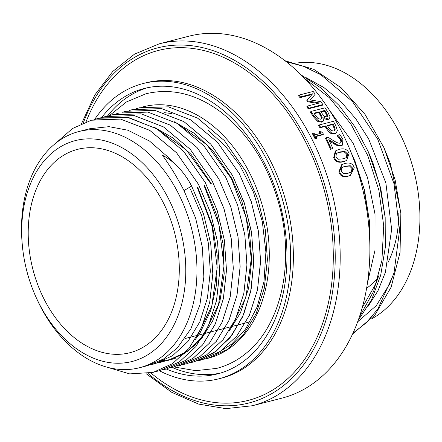 <?xml version="1.0" encoding="UTF-8"?>
<svg xmlns="http://www.w3.org/2000/svg" width="442" height="442" viewBox="0 0 442 442"><rect width="100%" height="100%" fill="white"/><g stroke="black" fill="none" stroke-linecap="round" stroke-linejoin="round"><path stroke-width="0.66" d="M94.682 119.373A152.413 106.24 75.6 0 1 143.004 83.56A152.413 106.24 75.6 0 1 266.587 159.402A152.413 106.24 75.6 0 1 218.939 378.783A152.413 106.24 75.6 0 1 159.402 370.766M101.55 117.605A147.335 102.699 75.6 0 1 144.269 88.483A147.335 102.699 75.6 0 1 263.736 161.794A147.335 102.699 75.6 0 1 217.674 373.86A147.335 102.699 75.6 0 1 166.308 369.009M220.597 373.042A147.335 102.699 75.6 0 1 172.159 367.484M107.45 116.069A147.335 102.699 75.6 0 1 147.23 87.787M208.221 358.224A129.832 90.505 -104.4 0 0 248.807 171.347A129.832 90.505 -104.4 0 0 143.534 106.743A129.832 90.505 -104.4 0 0 141.556 107.284M207.917 130.191L225.055 145.755L239.951 165.463L253.47 192.209L262.299 221.541L265.896 252.045L263.996 281.526L257.244 306.726L246.106 328.119L244.177 330.809L231.448 344.263L216.635 353.644M332.925 148.578L331.29 148.998L326.069 137.76L328.069 137.247L333.572 140.733C336.876 142.783 339.108 143.551 340.268 143.048L341.627 141.683L341.169 139.307L337.804 135.169L339.815 134.65L342.887 139.064L342.5 145.092L341.484 145.528L338.24 145.296L328.809 139.6L332.925 148.578L331.29 148.998M342.5 145.092L340.81 145.965L337.566 145.744L334.053 143.921L334.721 143.462M334.053 143.921L329.456 140.959M337.566 145.744L338.24 145.296M340.578 142.948L340.959 142.147L340.506 139.782L337.218 135.799A186.85 130.246 -104.4 0 0 337.158 135.672L337.804 135.169M337.218 135.799L337.87 135.302M338.843 137.34L339.5 136.849M330.61 149.435A186.85 130.246 -104.4 0 0 325.423 138.263L326.069 137.76M333.738 131.025L331.119 130.561L328.279 127.047A187.977 131.031 -104.4 0 0 327.411 125.473L333.036 124.025A187.977 131.031 75.6 0 1 334.091 125.937L335.224 129.202L334.633 130.594L333.738 131.025M334.274 130.826L334.588 129.738L333.467 126.495A186.85 130.246 -104.4 0 0 332.423 124.594L333.036 124.025M332.423 124.594L327.61 125.832M337.345 130.489L336.323 132.876L335.053 133.473L331.124 132.722L326.887 127.843L325.809 125.887L320.549 127.235L319.262 124.948L333.373 121.318L335.793 125.661L337.345 130.489M336.323 132.876L334.406 133.987L330.489 133.246L328.997 132.108L326.262 128.395A186.85 130.246 -104.4 0 0 325.196 126.451L319.936 127.804A186.85 130.246 -104.4 0 0 318.654 125.528L319.262 124.948M319.936 127.804L320.549 127.235M325.196 126.451L325.809 125.887M322.887 104.566L308.776 108.196L307.317 106.097L319.472 102.969L308.284 101.047L307.361 99.809L312.643 93.792L300.488 96.92L299.035 95.085L313.146 91.455L315.268 94.146L310.284 99.942L320.853 101.654L322.887 104.566L322.345 105.251L308.229 108.881L308.776 108.196M310.378 99.953L315.268 94.146M311.936 94.594L299.996 97.665A186.85 130.246 -104.4 0 0 298.549 95.848L299.035 95.085M299.996 97.665L300.488 96.92M317.649 103.439L307.765 101.765A186.85 130.246 -104.4 0 0 306.847 100.533L307.361 99.809M307.765 101.765L308.284 101.047M308.229 108.881A186.85 130.246 -104.4 0 0 306.781 106.793L307.317 106.097M326.771 116.815L324.384 116.345L322.34 113.925A187.977 131.031 -104.4 0 0 320.759 111.445L324.887 110.384A187.977 131.031 75.6 0 1 326.224 112.472L327.726 115.583L327.483 116.434L326.771 116.815M327.102 116.699L327.726 115.583M327.141 116.202L325.649 113.108A186.85 130.246 -104.4 0 0 324.323 111.036L324.887 110.384M324.323 111.036L321.036 111.881M320.831 119.257L318.041 118.572L315.107 114.959A187.977 131.031 -104.4 0 0 313.98 113.191L319.196 111.848A187.977 131.031 75.6 0 1 320.77 114.323L322.207 117.329L321.936 118.694L320.831 119.257M321.555 118.981L321.616 117.948L322.207 117.329M321.616 117.948L320.196 114.959A186.85 130.246 -104.4 0 0 318.627 112.5L319.196 111.848M318.627 112.5L314.256 113.622M323.931 117.517L323.594 120.893L322.295 121.578L318.069 120.644L313.991 116.13L310.964 111.445L325.074 107.815L327.876 112.141L329.992 116.66L329.539 118.495L328.428 119.086L323.931 117.517M323.594 120.893L321.699 122.174L317.478 121.246L318.069 120.644M329.539 118.495L327.831 119.683L324.224 118.754M317.478 121.246L313.411 116.765A186.85 130.246 -104.4 0 0 310.406 112.108L310.964 111.445M338.522 159.242L335.948 156.833L336.334 153.623L337.141 153.015L340.329 151.893L344.893 151.44L347.511 153.86L347.125 157.009L346.042 157.772L343.08 158.811L338.522 159.242M345.677 157.949L346.418 157.38L346.81 154.247L344.202 151.844L339.633 152.302L336.81 153.23M349.075 153.457L346.6 160.49L344.047 161.402C339.097 162.717 335.876 161.324 334.379 157.236L336.025 150.634L339.263 149.352C344.263 148.009 347.534 149.379 349.075 153.457M346.6 160.49L343.335 161.75C338.384 163.065 335.169 161.689 333.682 157.623L335.329 151.059L336.025 150.634M343.572 173.662L341.152 171.181L341.699 167.894L343.075 166.993L345.727 166.142L350.257 165.706L352.716 168.209L352.175 171.43L348.092 173.247L343.572 173.662M349.749 172.75L351.44 171.711L351.987 168.507L349.534 166.026L345.003 166.463L342.732 167.164M354.28 167.805L350.257 175.496L348.909 175.905C343.964 177.22 340.854 175.778 339.589 171.584L342.401 164.363L344.804 163.529C349.804 162.186 352.965 163.612 354.28 167.805M350.257 175.496L348.169 176.165C343.219 177.485 340.113 176.054 338.854 171.883L341.672 164.706L342.401 164.363M316.643 138.164L315.765 138.39L313.03 133.119L313.908 132.893L314.942 134.843L320.721 133.357L319.688 131.407L320.478 131.202L322.853 133.114L323.433 134.235L315.665 136.235L316.643 138.164L316.002 138.678L315.124 138.904L315.765 138.39M323.433 134.235L322.798 134.76L315.826 136.556M319.914 133.561A186.85 130.246 -104.4 0 0 319.063 131.954L319.688 131.407M315.124 138.904A186.85 130.246 -104.4 0 0 313.665 136.053A186.85 130.246 -104.4 0 0 312.4 133.666L313.03 133.119M146.241 373.766L171.678 392.275L198.546 404.076L225.801 408.646L252.31 405.75L282.002 398.115A186.85 130.246 -104.4 0 0 340.417 129.174A186.85 130.246 -104.4 0 0 188.916 36.2L159.219 43.835L134.495 54.156L112.754 71.438L94.87 94.919L81.543 123.616M352.545 155.639L355.136 161.573L364.468 189.889L369.495 221.481L363.772 187.955L352.545 155.639L350.97 152.197M368.722 152.744L372.838 162.568L380.783 188.53L385.175 217.508L379.463 183.96L368.23 151.634L355.158 127.103L339.202 105.588L320.936 87.964L301.046 74.864M378.733 275.797L375.833 283.77L362.307 307.544M384.396 148.705L390.408 163.634L400.745 212.27M394.369 271.88L389.733 283.891L376.28 305.637L357.722 321.748M352.666 333.92L374.893 315.047L391.153 287.129L400.049 252.338L400.85 213.497L395.148 179.933L383.905 147.589L365.053 114.439L341.102 87.709L313.748 69.328L284.952 60.72M358.291 320.19L371.54 299.93L380.689 275.272L385.313 247.36L385.175 217.508M369.904 247.288L369.495 221.481M371.545 318.892A134.351 93.649 -104.4 0 0 398.734 131.307A134.351 93.649 -104.4 0 0 296.913 63.04M368.026 306.405L377.998 290.742L385.396 272.272L391.645 229.348L385.872 182.999L368.711 139.031L355.777 118.771L340.671 101.406L323.892 87.544L306.013 77.615M367.506 282.869L374.987 250.288L375.031 214.232L367.517 177.524L353.042 143.059L328.981 109.511M366.645 288.239A104.997 73.19 -104.4 0 0 378.109 277.664M387.949 262.625A104.997 73.19 -104.4 0 0 398.817 213.105M162.733 201.591A104.997 73.19 -104.4 0 0 77.599 149.346A104.997 73.19 -104.4 0 0 32.868 269.266A104.997 73.19 -104.4 0 0 129.904 352.722A104.997 73.19 -104.4 0 0 162.733 201.591M359.473 316.787L373.65 291.317L381.91 260.366L383.722 225.928L378.888 190.209L367.722 155.473L350.854 123.987L329.356 97.715L304.521 78.4M353.064 333.053L366.374 322.688L377.838 309.035L393.944 273.454L399.574 230.116L393.999 183.723L377.761 139.291L352.517 101.594L320.87 74.764L303.676 66.35L286.162 61.665M147.308 365.727L163.573 358.992L177.347 347.931L190.9 328.749L199.939 304.621L203.839 276.985L202.403 247.564L195.64 218.177L184.005 190.596L191.613 186.054A68.869 48.007 -104.4 0 0 162.424 155.286L162.457 155.28A68.869 48.007 -104.4 0 1 191.64 186.049L203.541 213.978L210.757 243.741L212.845 273.692L209.757 302.168L201.635 327.544L188.983 348.451L172.49 363.672L153.109 372.402M184.005 190.596C177.314 177.612 170.126 165.838 162.424 155.286M35.564 296.146L36.327 297.858A121.931 84.997 -104.4 0 0 139.611 367.711A121.931 84.997 -104.4 0 0 177.734 192.209A121.931 84.997 -104.4 0 0 78.864 131.534A121.931 84.997 -104.4 0 0 22.1 242.553L22.26 244.42A114.03 79.483 -104.4 0 0 35.564 296.146A114.03 79.483 -104.4 0 0 152.258 351.744A114.03 79.483 -104.4 0 0 167.805 197.342A114.03 79.483 -104.4 0 0 72.09 141.545A114.03 79.483 -104.4 0 0 22.26 244.42M172.651 161.976L169.38 158.291L149.507 141.053L127.942 130.241L108.997 126.661L89.72 128.744M172.087 113.566L164.236 112.66M229.531 330.55L240.465 312.837L248.669 288.007L251.73 259.968L249.382 230.426L241.813 201.198L231.741 178.319L212.978 150.755L194.541 133.462L174.363 121.771M176.739 123.147L206.928 144.821L231.299 178.424L246.222 217.53L251.277 258.791L245.907 297.311L230.774 328.478M161.126 360.379L164.496 360.252M164.767 360.236L168.076 359.904M168.363 359.871L171.706 359.329M171.827 359.307L175.22 358.539M174.767 358.666L171.49 359.412M171.38 359.434L168.082 359.981M167.794 360.02L164.507 360.352M164.242 360.374L160.899 360.506M211.282 183.579L191.187 154.512L173.341 138.175L153.921 127.042M157.877 362.009L161.175 361.689M161.418 361.655L164.634 361.147M164.999 361.075L168.402 360.307L183.369 354.119L196.668 343.837L202.038 337.848M202.154 337.699L212.574 321.085L219.912 301.251L224.193 273.813L223.149 244.465L216.762 215.005L204.469 185.325M204.011 185.447L218.961 224.591L223.995 265.902L218.58 304.433L203.414 335.611M203.292 335.782L187.176 351.517L167.949 360.429L164.8 361.142M164.43 361.213L161.242 361.727M160.998 361.76L157.7 362.086M156.286 128.412L186.469 150.092L210.84 183.69M154.634 363.396L157.882 362.882M158.065 362.849L161.579 362.064M195.314 339.484L199.872 333.235L210.701 310.814L216.624 284.339L217.221 255.388L212.48 225.763L197.64 187.088M197.187 187.204L212.121 226.321L217.182 267.609L211.779 306.14L196.624 337.301M161.126 362.164L157.932 362.893M157.744 362.926L154.435 363.473M151.374 364.567L154.755 363.805M190.369 188.955L201.563 215.182L208.353 243.128L210.331 271.25L207.447 297.991L199.834 321.815L187.966 341.445L172.496 355.738L154.761 363.816M191.64 186.049L203.513 213.989L210.729 243.746L212.812 273.697L209.729 302.173L201.602 327.55L188.949 348.456L172.457 363.678L153.076 372.407L129.683 373.893L105.693 366.794M55.952 143.026L72.549 128.489L91.798 120.042L120.638 119.113L149.838 130.434L176.629 152.877L198.43 184.308L210.342 212.221L217.536 241.995L219.646 271.946L216.536 300.411L208.436 325.809L195.762 346.694L179.286 361.943L159.893 370.639L156.529 371.407M95.273 119.252L98.621 118.29L127.451 117.368L156.661 128.666L183.447 151.136L205.248 182.552L217.166 210.475L224.359 240.238L226.459 270.2L223.365 298.659L215.243 324.052L202.591 344.948L186.093 360.175L166.717 368.904L163.192 369.7M102.19 117.473L105.445 116.55L134.274 115.6L163.485 126.926L190.264 149.379L212.077 180.789L223.978 208.718L231.188 238.487L233.277 268.438L230.188 296.908L222.066 322.29L209.409 343.196L192.922 358.418L173.535 367.142L170.148 367.921M108.682 115.804L112.262 114.776L141.097 113.854L170.297 125.169L197.093 147.611L218.889 179.043L230.807 206.955L237.995 236.735L240.111 266.686L236.995 295.146L228.895 320.549L216.226 341.428L199.745 356.677L180.353 365.379L176.971 366.147M115.776 113.981L119.086 113.03L147.915 112.108L177.126 123.401L203.906 145.877L225.713 177.286L237.625 205.215L244.824 234.978L246.918 264.935L243.824 293.4L235.702 318.787L223.055 339.688L206.558 354.909L187.181 363.644L183.645 364.44L187.215 363.639L206.585 354.898L223.088 339.683L235.735 318.776L243.857 293.394L246.951 264.929L244.857 234.967L237.652 205.21L225.746 177.275L203.939 145.866L177.154 123.395L147.943 112.097L119.086 113.03M122.616 112.224L125.909 111.285L154.739 110.334L183.944 121.666L210.723 144.114L232.542 175.529L244.437 203.453L251.647 233.221L253.741 263.172L250.647 291.648L242.531 317.024L229.873 337.931L213.387 353.158L193.999 361.876L190.629 362.65M129.147 110.539L132.722 109.511L161.562 108.594L190.762 119.904L217.552 142.352L239.349 173.783L251.271 201.696L258.454 231.47L260.57 261.426L257.459 289.886L249.36 315.284L236.685 336.169L220.204 351.418L200.817 360.119L197.414 360.887M136.274 108.71L139.545 107.771L168.374 106.842L197.585 118.141L224.37 140.611L246.177 172.021L258.084 199.95L265.288 229.713L267.382 259.675L264.288 288.134L256.167 313.522L243.514 334.428L227.017 349.644L207.641 358.379L204.105 359.18M139.545 107.765L168.408 106.831L197.618 118.13L224.398 140.606L246.211 172.015L258.111 199.944L265.322 229.707L267.41 259.664L264.322 288.129L256.2 313.511L243.548 334.417L227.05 349.633L207.674 358.374L201.618 359.606M239.382 173.772L251.305 201.69L258.487 231.459L260.603 261.421L257.487 289.875L249.387 315.279L236.719 336.158L220.232 351.407L200.85 360.114L198.248 360.716M122.605 112.224L125.937 111.273L154.772 110.323L183.971 121.655L210.757 144.103L232.569 175.518L244.249 202.784L251.459 231.857L253.796 261.161L251.167 289.167L243.719 314.356L231.857 335.395L216.243 351.163L197.696 360.799M131.672 109.793L161.562 108.583L190.734 119.859L217.514 142.269L239.31 173.64M218.917 179.038L230.84 206.95L238.028 236.724L240.144 266.681L237.028 295.14L228.928 320.544L216.254 341.423L199.773 356.672L179.187 365.667M104.157 116.892L105.478 116.539L134.307 115.589L163.512 126.92L190.292 149.368L212.11 180.784L224.006 208.707L231.216 238.481L233.31 268.427L230.216 296.902L222.099 322.279L209.442 343.185L192.955 358.412L173.568 367.136M110.566 115.235L112.29 114.765L141.103 113.843L170.275 125.13L197.049 147.529L218.845 178.9M205.281 182.54L217.193 210.469L224.392 240.233L226.492 270.189L223.392 298.654L215.276 324.041L202.624 344.942L186.126 360.164L166.75 368.899L164.728 369.379M198.458 184.297L210.375 212.21L217.563 241.989L219.68 271.94L216.563 300.405L208.469 325.804L195.795 346.683L179.314 361.937L159.893 370.65M100.456 117.843L128.887 117.627L157.556 129.186L183.806 151.495L205.21 182.408M91.046 120.241L120.633 119.102L149.794 130.384L176.568 152.766L198.364 184.121M340.81 145.965L341.484 145.528M340.506 139.782L341.169 139.307M340.959 142.147L341.627 141.683M334.588 129.738L335.224 129.202M333.467 126.495L334.091 125.937M334.406 133.987L335.053 133.473M326.262 128.395L326.887 127.843M330.489 133.246L331.124 132.722M325.649 113.108L326.224 112.472M320.196 114.959L320.77 114.323M321.699 122.174L322.295 121.578M327.831 119.683L328.428 119.086M313.411 116.765L313.991 116.13M346.418 157.38L347.125 157.009M344.202 151.844L344.893 151.44M339.633 152.302L340.329 151.893M343.335 161.75L344.047 161.402M333.682 157.623L334.379 157.236M351.44 171.711L352.175 171.43M349.534 166.026L350.257 165.706M345.003 166.463L345.727 166.142M348.169 176.165L348.909 175.905M338.854 171.883L339.589 171.584M252.31 405.75A186.85 130.246 -104.4 0 0 310.726 136.81A186.85 130.246 -104.4 0 0 159.219 43.835M148.103 373.479A183.32 127.788 -104.4 0 0 307.223 359.722A183.32 127.788 -104.4 0 0 306.295 139.103A183.32 127.788 -104.4 0 0 83.35 122.843M150.838 372.943A180.64 125.915 -104.4 0 0 306.35 356.788A180.64 125.915 -104.4 0 0 304.787 140.363A180.64 125.915 -104.4 0 0 86.068 121.799M218.939 378.783L221.685 378.076A152.413 106.24 -104.4 0 0 269.333 158.695A152.413 106.24 -104.4 0 0 145.75 82.858L143.004 83.56M369.203 153.816L368.23 151.634M384.877 149.772L383.905 147.589M400.651 211.094L400.85 213.497M250.095 321.804L245.548 322.975M245.514 322.986L239.57 324.511M239.1 324.632L238.708 324.737M238.674 324.743L232.73 326.273M232.271 326.389L231.901 326.483M231.868 326.494L225.906 328.025M225.475 328.141L225.083 328.24M225.05 328.246L219.105 329.776M218.635 329.898L218.243 329.997M218.215 330.008L212.265 331.539M211.812 331.655L211.442 331.749M211.409 331.754L205.447 333.29M205.016 333.401L204.618 333.5M204.585 333.511L198.646 335.042M198.171 335.163L197.784 335.263M197.751 335.268L191.8 336.798M191.358 336.914L184.988 338.55M90.604 128.517L78.864 131.534M147.937 365.567L139.611 367.711M109.423 115.572L126.511 101.92L146.081 93.726C171.623 87.759 196.591 93.908 220.989 112.163C249.222 134.506 268.73 165.849 279.521 206.182C294.372 261.962 281.93 323.842 246.78 352.722C237.741 360.313 227.724 365.534 216.729 368.39L195.684 370.661L174.176 366.976"/></g></svg>
